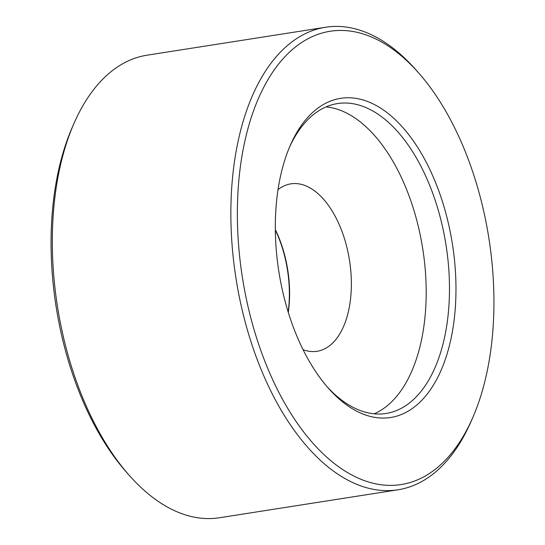 <?xml version="1.0" encoding="UTF-8"?>
<svg xmlns="http://www.w3.org/2000/svg" width="545" height="545" viewBox="0 0 545 545"><rect width="100%" height="100%" fill="white"/><g stroke="black" fill="none" stroke-linecap="round" stroke-linejoin="round"><path stroke-width="0.82" d="M288.162 311.999A85.674 46.604 81.1 0 0 275.341 230.106M275.334 229.649A84.741 46.093 -98.9 0 1 288.291 312.428M326.993 386.616A156.837 85.32 81.1 0 0 386.03 413.478A156.837 85.32 81.1 0 0 445.517 332.688A156.837 85.32 81.1 0 0 424.453 173.385A156.837 85.32 81.1 0 0 337.505 103.57A156.837 85.32 81.1 0 0 289.504 147.191M374.156 413.812A156.837 85.32 81.1 0 0 422.225 336.333A156.837 85.32 81.1 0 0 326.094 106.881M303.061 349.672A84.741 46.093 81.1 0 0 317.081 351.293A84.741 46.093 81.1 0 0 349.222 307.646A84.741 46.093 81.1 0 0 337.846 221.577A84.741 46.093 81.1 0 0 290.866 183.849A84.741 46.093 81.1 0 0 278.011 189.68M418.553 72.832L415.753 69.658A234.091 127.339 81.1 0 0 325.556 27.25L147.021 55.202A234.091 127.339 81.1 0 0 74.1 123.156L72.403 127.033A229.411 124.791 81.1 0 0 56.857 178.603A229.411 124.791 81.1 0 0 126.447 472.168L129.247 475.342A234.091 127.339 81.1 0 0 219.444 517.75L397.979 489.798A234.091 127.339 81.1 0 0 470.9 421.844L472.597 417.967A229.411 124.791 81.1 0 0 488.143 366.397A229.411 124.791 81.1 0 0 418.553 72.832A229.411 124.791 81.1 0 0 243.152 149.432A229.411 124.791 81.1 0 0 310.596 440.524A229.411 124.791 81.1 0 0 472.597 417.967M74.1 123.156A234.091 127.339 81.1 0 0 58.233 175.783A234.091 127.339 81.1 0 0 129.247 475.342M325.556 27.25A234.091 127.339 81.1 0 0 236.775 147.824A234.091 127.339 81.1 0 0 268.208 385.594A234.091 127.339 81.1 0 0 397.979 489.798M451.894 334.296A161.524 87.861 81.1 0 0 404.41 129.342A161.524 87.861 81.1 0 0 290.349 145.222A161.524 87.861 81.1 0 0 279.401 181.533A161.524 87.861 81.1 0 0 328.397 388.231A161.524 87.861 81.1 0 0 451.894 334.296"/></g></svg>
